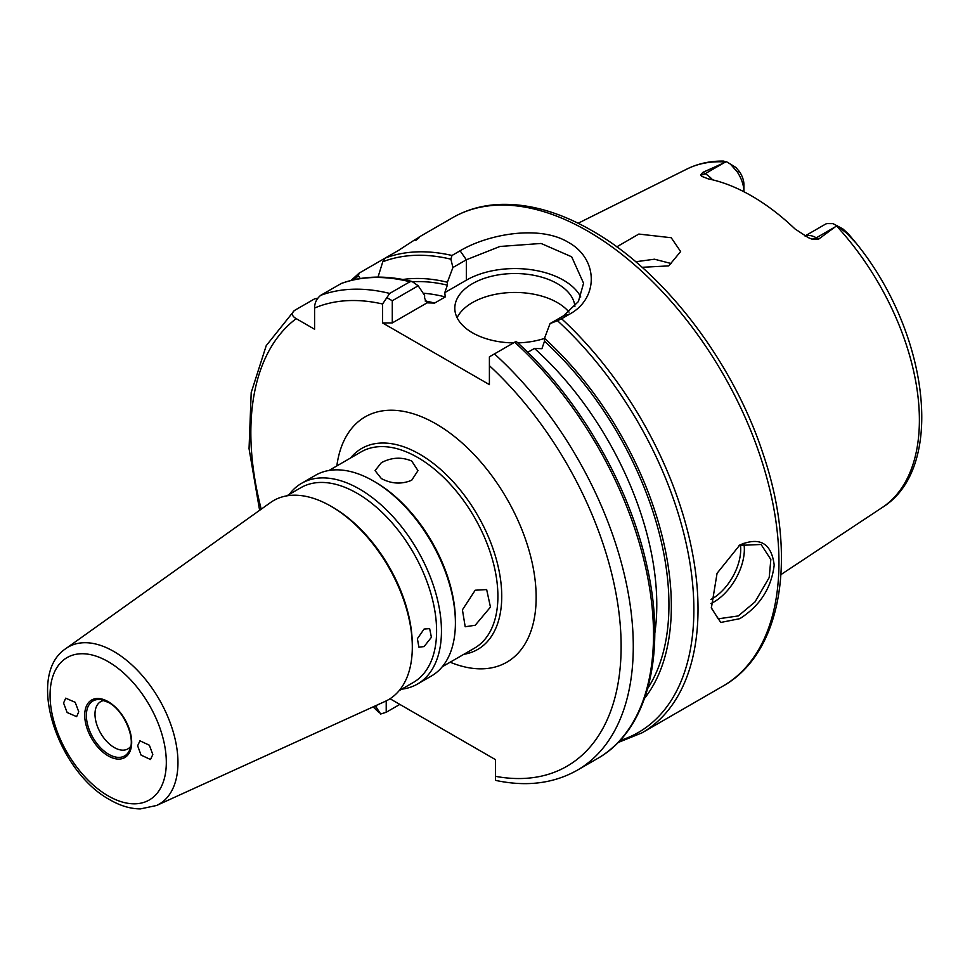 <?xml version="1.0" encoding="UTF-8"?>
<svg xmlns="http://www.w3.org/2000/svg" width="970" height="970" viewBox="0 0 970 970"><rect width="100%" height="100%" fill="white"/><g stroke="black" fill="none" stroke-linecap="round" stroke-linejoin="round"><path stroke-width="1.45" d="M739.819 618.666L720.759 622.461L711.362 608.105L717.072 573.282L739.855 544.946C759.983 536.58 771.429 543.285 774.193 565.073C771.429 588.002 759.971 605.862 739.819 618.666M711.289 607.669L718.164 618.836L738.291 615.938L754.987 601.946L769.198 577.55L770.835 559.472L761.086 544.485L739.055 545.419M104.287 700.473A27.257 15.738 -120 0 0 100.637 701.674A27.257 15.738 -120 0 0 96.454 723.511A27.257 15.738 -120 0 0 114.266 747.53A27.257 15.738 -120 0 0 127.894 748.888A27.257 15.738 -120 0 0 130.756 746.318M475.203 625.262L490.456 607.087L486.661 589.578L475.203 590.221L462.423 609.827L465.2 626.753L475.203 625.262M411.704 461.029C401.604 456.785 391.48 457.343 381.343 462.702L375.063 470.632L381.343 478.549C391.468 483.921 401.58 484.479 411.704 480.235L417.985 470.632L411.704 461.029M442.259 666.754L474.427 648.19A113.32 65.426 -120 0 0 491.802 557.386A113.32 65.426 -120 0 0 417.767 457.525A113.32 65.426 -120 0 0 361.107 451.911L328.951 470.486M417.452 684.056L431.407 676.005A115.891 66.906 -120 0 0 455.403 622.946L455.403 620.848A113.32 65.426 -120 0 0 375.281 482.066L373.45 481.011A115.891 66.906 -120 0 0 373.45 481.011A115.891 66.906 -120 0 0 315.505 475.264L301.561 483.327A115.891 66.906 60 0 1 359.506 489.062A115.891 66.906 60 0 1 435.215 591.191A115.891 66.906 60 0 1 417.452 684.056A115.891 66.906 60 0 1 401.725 689.173M455.403 622.946A115.891 66.906 -120 0 0 373.462 481.011L375.281 482.066M350.546 458.01A116.036 66.991 60 0 1 357.506 451.232A116.036 66.991 60 0 1 419.695 454.202A116.036 66.991 60 0 1 496.616 560.393A116.036 66.991 60 0 1 473.214 651.658A116.036 66.991 60 0 1 463.866 654.289M412.311 647.051L412.311 645.026A112.459 64.929 -120 0 0 332.795 507.286L331.037 506.279A114.945 66.36 -120 0 0 270.46 502.581L65.948 648.53A90.768 52.404 60 0 1 113.793 651.452A90.768 52.404 60 0 1 173.739 733.72A90.768 52.404 60 0 1 156.57 805.488L385.223 701.359A114.945 66.36 -120 0 0 412.311 647.051A114.945 66.36 -120 0 0 331.037 506.279L332.795 507.286M399.143 690.664L413.305 682.48A112.459 64.929 -120 0 0 430.547 592.367A112.459 64.929 -120 0 0 357.069 493.269A112.459 64.929 -120 0 0 300.845 487.704L286.683 495.876M424.096 629.045L417.391 638.672L418.907 647.196L424.096 646.566L431.407 637.29L429.637 628.621L424.096 629.045M78.752 711.786L75.199 702.316L65.705 698.17L63.571 703.02L67.136 712.501L76.63 716.648L78.752 711.786M137.631 745.772L141.062 755.096L150.495 759.51L152.811 754.551L149.38 745.227L139.947 740.813L137.631 745.772M743.857 543.321A42.922 24.784 -60 0 1 714.005 601.921A42.922 24.784 -60 0 1 710.925 603.51M710.925 599.46A40.352 23.292 120 0 0 712.186 598.757A40.352 23.292 120 0 0 740.413 544.728M671.216 263.537L654.471 259.208L635.714 261.754M574.907 306.399A60.091 34.69 0 0 0 557.398 283.689A60.091 34.69 0 0 0 491.911 276.171A60.091 34.69 0 0 0 454.809 308.217A60.091 34.69 0 0 0 472.414 332.758A60.091 34.69 0 0 0 513.494 342.907M569.038 312.085A60.091 34.69 0 0 0 557.398 302.616A60.091 34.69 0 0 0 457.088 317.687M616.787 246.841L638.83 234.061L671.216 237.735L680.637 251.533L668.779 265.889L642.091 267.308M805.076 236.037A24.723 14.271 60 0 1 816.291 237.82L818.595 239.141L811.635 239.02L808.216 237.601L794.988 228.932A197.601 114.084 -120 0 0 751.641 195.952A197.601 114.084 -120 0 0 708.294 178.88L701.783 176.358L700.546 174.891L702.898 172.345L725.803 162.014A195.516 112.884 -120 0 0 686.918 169.047L578.132 223.245M780.971 574.579L882.3 507.468A195.516 112.884 -120 0 0 836.492 225.925L818.595 239.141M378.009 277.117L382.774 261.767L385.405 257.971A270.412 156.121 60 0 1 451.996 255.474L460.095 250.793C488.055 234.097 539.599 224.688 568.323 242.33C598.272 258.663 599.084 298.129 569.717 314.086L561.618 318.766A270.412 156.121 60 0 1 642.019 732.835L722.953 686.105A270.412 156.121 -120 0 0 764.409 469.419A270.412 156.121 -120 0 0 587.747 231.127A270.412 156.121 -120 0 0 452.541 217.729L418.991 237.104M731.004 164.767L737.127 171.775A24.723 14.271 -120 0 1 743.929 191.696L743.929 184.688A16.138 9.312 -120 0 0 739.492 171.69L735.842 167.422L726.554 161.748L735.842 167.422M317.651 298.275L314.571 298.869L294.334 310.546C291.206 313.431 291.837 316.123 296.202 318.645L314.583 329.254L314.583 308.036C314.571 303.004 316.596 298.772 320.658 295.353L341.307 283.47C362.537 275.71 386.133 275.056 412.08 281.506L418.191 285.786L424.605 295.389L424.605 298.299L427.188 302.785L392.28 322.937L382.568 322.937L489.401 384.629L489.401 356.814L494.433 353.917A270.412 156.121 60 0 1 577.271 770.216L597.508 758.528A270.412 156.121 -120 0 0 514.67 342.228L494.433 353.917M385.357 257.996L359.082 273.164L351.128 280.403M385.405 257.971L398.876 250.187C418.446 237.238 424.06 234 415.73 240.463M359.082 273.164L358.415 275.819L360.222 278.511M619.927 740.534A268.266 154.885 -120 0 0 690.604 567.341A268.266 154.885 -120 0 0 557.471 320.706L550.038 323.604L544.497 338.324A248.077 143.233 60 0 1 644.626 698.23M544.497 338.324L544.497 341.222A244.658 141.256 60 0 1 647.73 688.397M412.735 281.736A244.658 141.256 60 0 1 447.376 285.156L447.376 282.246L452.917 267.526L450.892 259.172A268.266 154.885 -120 0 0 382.774 261.767M402.877 279.493A248.077 143.233 60 0 1 447.376 282.246M390.025 698.739L495.476 759.631L495.476 776.327A261.827 151.174 -120 0 0 621.103 642.734A261.827 151.174 -120 0 0 489.401 365.678M382.568 322.937L382.568 303.998A261.827 151.174 -120 0 0 314.583 308.036M374.893 706.063A261.827 151.174 -120 0 0 376.505 707.639L376.505 705.336M447.376 285.156L444.781 292.637L445.254 296.929L434.633 303.064L427.552 302.87M527.716 352.328L534.47 348.436L541.915 348.703L544.497 341.222M804.979 235.989L825.179 224.325A24.723 14.271 60 0 1 826.864 223.585L832.951 223.621L842.784 228.847L848.229 233.709L846.592 233.139L856.207 243.252L848.229 233.709M686.918 169.047C698.133 163.506 710.428 160.862 723.778 161.093L725.803 162.014M320.658 295.353A270.412 156.121 60 0 1 389.685 293.437L409.922 281.749A270.412 156.121 -120 0 0 340.894 283.664M289.278 494.385A115.891 66.906 60 0 1 301.561 483.327M580.751 296.965A68.676 39.649 0 0 0 466.34 280.185L444.781 292.637M550.038 323.604L563.461 315.856L578.399 301.561L583.576 283.252L571.682 256.808L541.078 243.458L499.914 246.477L466.34 259.778L452.917 267.526M418.191 285.786L392.28 300.748L392.28 322.937M517.75 342.883A60.091 34.69 0 0 0 544.497 338.421M836.492 225.925L836.964 225.489L846.592 233.139M294.334 310.546L266.229 345.647L251.206 392.571L249.047 448.637L259.62 510.317M386.218 700.898L386.218 712.271L399.834 704.402M577.271 770.216C553.894 783.396 527.062 786.864 496.786 780.632L495.476 780.28L495.476 776.327M376.505 707.639L380.676 714.005L386.218 712.271M389.685 293.437L382.568 303.998M392.28 300.748L386.933 297.657M412.08 281.506L409.922 281.749M514.67 342.228L516.113 341.391C578.096 396.694 629.19 484.406 646.929 565.934C667.008 653.234 648.033 730.264 597.508 758.528M557.471 320.706L561.618 318.766M451.996 255.474L450.892 259.172M108.798 754.333A31.719 18.309 -120 0 0 129.75 749.774C135.691 738.037 123.736 710.282 108.543 702.462L100.795 699.625A31.719 18.309 -120 0 0 86.742 720.395A31.719 18.309 -120 0 0 108.798 754.333M108.191 701.674A33.198 19.17 60 0 1 131.677 742.341A33.198 19.17 60 0 1 108.191 755.897A33.198 19.17 60 0 1 84.717 715.229A33.198 19.17 60 0 1 108.191 701.674M108.361 702.292A31.719 18.309 -120 0 0 100.795 699.625M108.191 661.661A82.207 47.457 60 0 1 166.319 762.347A82.207 47.457 60 0 1 108.191 795.897A82.207 47.457 60 0 1 50.064 695.223A82.207 47.457 60 0 1 108.191 661.661M336.832 465.927A141.644 81.783 60 0 1 435.991 423.878A141.644 81.783 60 0 1 535.901 589.02A141.644 81.783 60 0 1 450.153 662.207M358.415 275.819A268.266 154.885 -120 0 0 353.892 279.736M296.202 318.645A261.827 151.174 -120 0 0 261.221 509.177M425.139 300.979A236.074 136.297 60 0 1 434.633 303.064M445.254 296.929A236.074 136.297 -120 0 0 423.162 293.219M654.762 633.592A236.074 136.297 -120 0 0 534.47 348.436M737.127 171.775L739.492 171.69M702.898 172.345L705.202 173.678L724.008 162.827M700.546 174.891A12.877 7.433 120 0 0 705.202 173.678A24.723 14.271 60 0 1 712.586 179.826M466.34 280.185L466.34 259.778L460.095 250.793M811.635 239.02A12.877 7.433 -60 0 0 816.291 237.82L835.097 226.956M563.461 315.856L569.717 314.086M452.541 217.729C466.509 209.714 482.029 205.288 499.101 204.452C528.638 203.276 559.617 212.03 592.039 230.69C664.111 271.467 733.102 361.798 763.123 454.021C797.655 555.192 782.814 652.737 722.953 686.105M65.948 648.53C25.196 675.096 57.691 771.817 109.974 799.838C120.268 805.803 130.416 808.834 140.407 808.907L156.57 805.488M882.3 507.468C946.368 468.013 928.702 332.358 856.207 243.252M617.975 742.583L642.019 732.835M379.137 712.732L373.111 706.875"/></g></svg>

